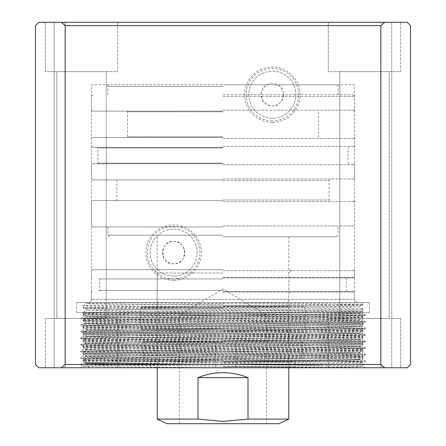 <?xml version="1.0" encoding="UTF-8"?>
<svg xmlns="http://www.w3.org/2000/svg" width="446" height="446" viewBox="0 0 446 446"><rect width="100%" height="100%" fill="white"/><g stroke="black" fill="none" stroke-linecap="round" stroke-linejoin="round"><path stroke-width="0.33" stroke-dasharray="2.23 1.67" d="M225.687 367.766L235.889 367.766L225.687 367.766M225.687 341.446L235.889 341.446L225.687 341.446M223 329.928L141.733 329.928L223 329.928M223 361.188L83.168 361.188L149.009 361.238L321.967 365.33L85.66 363.68L351.71 361.767L362.514 361.489L348.772 361.188L223 361.188M223 367.766L89.746 367.766L223 367.766M223 341.446L145.022 341.446L223 341.446M108.668 302.622L225.687 302.622L92.846 302.622L223 302.622L108.668 302.622L305.192 304.283L362.832 305.27L305.192 306.257L223 306.915L289.46 306.898L141.733 306.898L223 306.898L140.808 307.573L83.168 308.56L140.808 309.546L305.192 310.862L362.832 311.849L305.192 312.836L140.808 314.151L83.168 315.138L140.808 316.125L305.192 317.446L362.832 318.433L305.192 319.42L140.808 320.735L83.168 321.722L140.808 322.709L305.192 324.025L362.832 325.011L305.192 325.998L140.808 327.314L83.168 328.301L140.808 329.287L305.192 330.603L362.832 331.59L305.192 332.577L140.808 333.892L83.168 334.879L140.808 335.866L305.192 337.187L362.832 338.168L305.192 339.161L140.808 340.476L83.168 341.463L140.808 342.45L305.192 343.766L362.832 344.752L305.192 345.739L140.808 347.055L83.168 348.042L140.808 349.028L305.192 350.344L362.832 351.331L305.192 352.318L140.808 353.633L83.168 354.62L140.808 355.607L355.986 357.586L362.832 357.909L355.986 358.244L223 359.56C149.059 360.1 82.382 360.647 83.185 361.188L83.185 358.35L90.014 358.038L305.192 356.064L362.832 355.077L305.192 354.091L140.808 352.775L83.168 351.788L140.808 350.801L305.192 349.486L362.832 348.499L305.192 347.512L140.808 346.196L83.168 345.21L140.808 344.223L305.192 342.907L362.832 341.915L305.192 340.928L140.808 339.612L83.168 338.625L140.808 337.639L305.192 336.323L362.832 335.336L305.192 334.349L140.808 333.034L83.168 332.047L140.808 331.06L305.192 329.745L362.832 328.758L305.192 327.771L140.808 326.455L83.168 325.468L140.808 324.482L305.192 323.166L362.832 322.179L305.192 321.187L140.808 319.871L83.168 318.884L140.808 317.898L305.192 316.582L362.832 315.595L305.192 314.608L140.808 313.293L83.168 312.306L140.808 311.319L305.192 310.003L362.832 309.017L305.192 308.03L90.014 306.056L83.168 305.727L90.014 305.398L223 304.083L223 302.622L362.832 302.622L91.391 302.622L223 302.622L223 304.083M223 269.719L92.378 269.719L223 269.719M223 273.008L157.198 273.008L223 273.008M223 277.947L353.951 277.947L223 277.947M223 291.433L353.951 291.433L223 291.433M149.009 361.238L90.064 360.507L83.218 360.178L90.064 359.85L305.159 357.876L362.782 356.889L305.159 355.902L140.841 354.587L83.218 353.6L140.841 352.613L305.159 351.297L362.782 350.311L305.159 349.324L140.841 348.008L83.218 347.021L140.841 346.035L305.159 344.719L362.782 343.727L305.159 342.74L140.841 341.424L83.218 340.437L140.841 339.451L305.159 338.135L362.782 337.148L305.159 336.161L140.841 334.846L83.218 333.859L140.841 332.872L305.159 331.556L362.782 330.57L305.159 329.583L140.841 328.267L83.218 327.28L140.841 326.294L305.159 324.978L362.782 323.986L305.159 322.999L140.841 321.683L83.218 320.696L140.841 319.71L305.159 318.394L362.782 317.407L305.159 316.42L140.841 315.105L83.218 314.118L140.841 313.131L305.159 311.815L362.782 310.829L305.159 309.842L140.841 308.526L83.218 307.539L140.841 306.553L305.159 305.237L362.782 304.244L362.832 305.27L362.832 302.622M348.772 361.188L140.808 359.353L83.168 358.367L87.327 356.237L93.955 355.925L302.756 353.951L358.679 352.976L302.756 351.972L93.955 349.998L87.321 349.686L93.955 349.341L302.756 347.367L358.673 346.364L302.756 345.394L143.244 344.078L87.327 343.074L143.244 342.104L302.756 340.789L358.673 339.785L302.756 338.815L143.244 337.499L87.327 336.496L143.244 335.526L302.756 334.21L358.673 333.207L302.756 332.231L143.244 330.915L87.327 329.912L143.244 328.942L302.756 327.626L358.673 326.623L302.756 325.652L143.244 324.337L87.327 323.333L143.244 322.363L302.756 321.048L358.673 320.044L302.756 319.074L143.244 317.758L87.327 316.755L143.244 315.785L302.756 314.469L358.673 313.466L302.756 312.49L143.244 311.174L87.327 310.171L143.244 309.201L302.756 307.885L358.673 306.881L302.756 305.911L93.955 303.938L87.321 303.62L93.955 303.28L143.244 302.622L85.777 302.622L87.321 303.62M321.967 365.33L143.244 363.819L87.327 362.815L143.244 361.845L352.045 359.872L358.679 359.554L352.045 359.214L143.244 357.24L87.327 356.237M362.782 304.244L305.159 303.258L225.687 302.622M223 306.898L304.267 306.898L223 306.898M179.404 423.7L179.404 315.127L266.596 315.127L223 288.93L179.404 315.127L266.596 315.127L266.596 423.7L179.404 423.7L266.596 423.7M167.066 423.7L278.934 423.7M248.004 419.095L223 421.398L197.996 419.095L197.996 377.639C206.007 374.367 214.342 372.722 223 372.7C231.658 372.722 239.993 374.367 248.004 377.639L248.004 419.095L288.802 419.095M223 236.82L336.513 236.82L223 236.82M223 226.947L92.378 226.947L223 226.947M223 179.9L92.378 179.9L223 179.9M223 200.628L92.378 200.628L223 200.628M223 147.325L92.378 147.325L223 147.325M223 163.777L92.378 163.777L223 163.777M223 137.457L92.378 137.457L223 137.457M223 111.132L92.378 111.132L223 111.132M223 94.686L352.959 94.686L223 94.686M223 84.812L336.513 84.812L223 84.812M197.996 419.095L157.198 419.095M197.996 377.639L248.004 377.639M267.087 84.812A11.189 11.189 0 0 1 283.539 94.686A11.189 11.189 0 0 1 272.35 105.869A11.189 11.189 0 0 1 261.166 94.686A11.189 11.189 0 0 1 277.618 84.812C287.943 89.311 283.177 107.034 272.35 105.869C261.59 106.94 256.667 89.479 267.087 84.812L354.609 84.812L354.609 299.333L91.391 299.333L354.609 299.333A3.289 3.289 0 0 0 357.898 302.622L88.102 302.622A3.289 3.289 0 0 0 91.391 299.333L91.391 84.812L267.087 84.812M173.65 263.798A11.189 11.189 0 0 1 162.461 252.609A11.189 11.189 0 0 1 173.65 241.425C187.928 240.294 187.967 264.902 173.65 263.798C159.412 265.03 159.322 240.255 173.65 241.425A11.189 11.189 0 0 1 184.834 252.609A11.189 11.189 0 0 1 173.65 263.798M173.65 280.339A27.73 27.73 0 0 1 145.92 252.609A27.73 27.73 0 0 1 173.65 224.884A27.73 27.73 0 0 1 201.375 252.609A27.73 27.73 0 0 1 173.65 280.339M173.65 278.85A26.242 26.242 0 0 1 147.409 252.609A26.242 26.242 0 0 1 173.65 226.373A26.242 26.242 0 0 1 199.886 252.609A26.242 26.242 0 0 1 173.65 278.85M173.65 276.135A23.527 23.527 0 0 1 150.124 252.609A23.527 23.527 0 0 1 173.65 229.088A23.527 23.527 0 0 1 197.171 252.609A23.527 23.527 0 0 1 173.65 276.135A23.527 23.527 0 0 1 150.124 252.609A23.527 23.527 0 0 1 173.65 229.088A23.527 23.527 0 0 1 197.171 252.609A23.527 23.527 0 0 1 173.65 276.135M272.35 122.41A27.73 27.73 0 0 1 244.625 94.686A27.73 27.73 0 0 1 272.35 66.956A27.73 27.73 0 0 1 300.08 94.686A27.73 27.73 0 0 1 272.35 122.41M272.35 120.922A26.242 26.242 0 0 1 246.114 94.686A26.242 26.242 0 0 1 272.35 68.444A26.242 26.242 0 0 1 298.591 94.686A26.242 26.242 0 0 1 272.35 120.922M272.35 118.207A23.527 23.527 0 0 1 248.829 94.686A23.527 23.527 0 0 1 272.35 71.159A23.527 23.527 0 0 1 295.876 94.686A23.527 23.527 0 0 1 272.35 118.207A23.527 23.527 0 0 1 248.829 94.686A23.527 23.527 0 0 1 272.35 71.159A23.527 23.527 0 0 1 295.876 94.686A23.527 23.527 0 0 1 272.35 118.207M354.609 84.812L91.391 84.812M76.589 302.622L369.411 302.622L76.589 302.622L76.589 312.49L369.411 312.49L76.589 312.49M369.411 302.622L369.411 312.49M339.802 71.65L339.802 318.416L389.152 318.416L339.802 318.416L389.152 318.416L339.802 318.416L339.802 71.65L389.152 71.65L389.152 318.416L389.152 71.65L339.802 71.65M56.848 71.65L56.848 318.416L106.198 318.416L56.848 318.416L106.198 318.416L56.848 318.416L56.848 71.65L106.198 71.65L106.198 318.416L106.198 71.65L56.848 71.65M400.67 71.65L400.67 22.3L328.284 22.3L400.67 22.3L328.284 22.3L400.67 22.3L400.67 71.65L328.284 71.65L328.284 22.3L328.284 71.65L400.67 71.65M117.716 71.65L117.716 22.3L45.33 22.3L117.716 22.3L45.33 22.3L117.716 22.3L117.716 71.65L45.33 71.65L45.33 22.3L45.33 71.65L117.716 71.65M45.33 318.416L45.33 367.766L117.716 367.766L45.33 367.766L117.716 367.766L45.33 367.766L45.33 318.416L117.716 318.416L117.716 367.766L117.716 318.416L45.33 318.416M328.284 318.416L328.284 367.766L400.67 367.766L328.284 367.766L400.67 367.766L328.284 367.766L328.284 318.416L400.67 318.416L400.67 367.766L400.67 318.416L328.284 318.416M362.832 312.49L362.832 313.56C361.316 313.203 339.172 312.852 296.395 312.49L132.484 312.49C100.484 312.791 84.043 313.098 83.168 313.399L83.179 316.838L80.458 318.416L107.681 317.758L338.319 315.785L365.542 315.127L338.319 314.469L81.585 312.49L83.179 313.41L109.872 314.056L266.212 315.372C322.648 315.813 363.724 316.253 362.832 316.688L362.821 320.128L365.542 321.705L338.319 321.048L107.681 319.074L80.47 318.427L83.179 319.994L83.179 323.417L80.458 324.995L107.681 324.337L338.319 322.363L365.53 321.717L362.821 323.283L362.821 326.706L365.542 328.284L338.319 327.626L107.681 325.652L80.47 325.006L83.179 326.572L83.179 329.995L80.47 331.562L107.681 330.915L338.319 328.942L365.53 328.295L362.821 329.862L362.821 333.29C363.724 332.861 322.648 332.421 266.212 331.986L179.788 331.328C123.352 330.887 82.276 330.447 83.168 330.012C82.276 329.572 123.352 329.131 179.788 328.696L336.128 327.381L362.832 326.723C363.724 326.282 322.648 325.842 266.212 325.407L179.788 324.749C123.352 324.309 82.276 323.868 83.168 323.428C82.276 322.993 123.352 322.553 179.788 322.112L266.212 321.454C322.648 321.02 363.724 320.579 362.832 320.139C363.724 319.704 322.648 319.264 266.212 318.823L179.788 318.165C123.352 317.73 82.276 317.29 83.168 316.85C82.276 316.415 123.352 315.974 179.788 315.534L266.212 314.876C322.648 314.441 363.724 313.995 362.832 313.56L365.53 315.11M80.47 338.168L83.168 339.718C82.276 340.159 123.352 340.599 179.788 341.034L266.212 341.692C322.648 342.132 363.724 342.573 362.832 343.013C363.724 343.448 322.648 343.888 266.212 344.329L179.788 344.987C123.352 345.421 82.276 345.862 83.168 346.302C82.276 346.737 123.352 347.178 179.788 347.618L266.212 348.276C322.648 348.711 363.724 349.151 362.832 349.592C363.724 350.026 322.648 350.467 266.212 350.907L179.788 351.565C123.352 352 82.276 352.446 83.168 352.881C82.276 353.316 123.352 353.762 179.788 354.196L266.212 354.854C322.648 355.295 363.724 355.735 362.832 356.17C363.724 356.61 322.648 357.051 266.212 357.486L179.788 358.144C123.352 358.584 82.276 359.024 83.168 359.459C82.276 359.9 123.352 360.34 179.788 360.775L266.212 361.433C322.648 361.873 363.724 362.314 362.832 362.754L362.821 362.765C363.724 363.189 322.648 363.629 266.212 364.07L179.788 364.728C123.352 365.163 82.276 365.603 83.168 366.043L83.168 367.766L365.542 367.766L338.319 367.108L107.681 365.135L80.458 364.477L107.681 363.819L338.319 361.845L365.53 361.199L338.319 360.53L107.681 358.556L80.458 357.898L107.681 357.24L338.319 355.267L365.53 354.62L338.319 353.951L107.681 351.972L80.458 351.314L107.681 350.656L338.319 348.683L365.53 348.036L338.319 347.367L107.681 345.394L80.458 344.736L107.681 344.078L358.283 341.781L365.53 341.435L338.319 340.789L107.681 338.815L80.47 338.14L107.681 337.499L338.319 335.526L365.53 334.851L338.319 334.21L107.681 332.231L80.47 331.59L83.168 333.14C82.276 333.575 123.352 334.021 179.788 334.455L266.212 335.113C322.648 335.554 363.724 335.994 362.832 336.429C363.724 336.869 322.648 337.31 266.212 337.745L179.788 338.402C123.352 338.843 82.276 339.283 83.168 339.718L83.168 343.169C82.276 342.734 123.352 342.294 179.788 341.853L266.212 341.196C322.648 340.761 363.724 340.32 362.832 339.88C363.724 339.445 322.648 339.005 266.212 338.564L179.788 337.906C123.352 337.471 82.276 337.031 83.168 336.591L83.168 333.14C82.276 332.705 123.352 332.259 179.788 331.824L336.128 330.508L362.832 329.85C363.724 329.41 322.648 328.97 266.212 328.535L179.788 327.877C123.352 327.436 82.276 326.996 83.168 326.561C82.276 326.121 123.352 325.68 179.788 325.245L266.212 324.588C322.648 324.147 363.724 323.707 362.832 323.272C363.724 322.832 322.648 322.391 266.212 321.951L179.788 321.293C123.352 320.858 82.276 320.418 83.168 319.977C82.276 319.542 123.352 319.102 179.788 318.661L266.212 318.004C322.648 317.569 363.724 317.128 362.832 316.688L365.53 315.138M80.47 338.14L83.179 336.579C82.276 336.156 123.352 335.71 179.788 335.275L266.212 334.617C322.648 334.182 363.724 333.736 362.832 333.301L365.53 334.851M80.47 344.725L83.179 343.158C82.276 343.61 123.352 344.05 179.788 344.485L266.212 345.148C322.648 345.583 363.724 346.024 362.832 346.464L362.821 346.447C363.724 346.899 322.648 347.339 266.212 347.78L179.788 348.438C123.352 348.872 82.276 349.313 83.168 349.753L83.179 346.313L80.47 344.747M365.53 334.879L362.821 336.44L362.821 339.869L365.53 341.435M365.53 341.458L362.821 343.024L362.832 346.464L365.53 348.014M80.47 351.331L83.179 352.892L83.179 356.321C82.276 355.897 123.352 355.451 179.788 355.016L336.128 353.7L362.821 353.031C363.724 352.602 322.648 352.162 266.212 351.727L179.788 351.069C123.352 350.628 82.276 350.188 83.168 349.753L80.47 351.303M365.53 348.036L362.821 349.603L362.832 353.042L365.53 354.592M80.47 357.909L83.179 359.476L83.179 362.899C82.276 362.475 123.352 362.035 179.788 361.594L266.212 360.937C322.648 360.502 363.724 360.061 362.832 359.621L362.821 359.61C363.724 359.186 322.648 358.746 266.212 358.305L179.788 357.647C123.352 357.213 82.276 356.772 83.168 356.332L80.47 357.882M365.53 354.62L362.821 356.181L362.832 359.621L365.53 361.176M80.47 364.488L83.179 366.055C81.005 366.618 155.141 367.186 233.581 367.766L83.168 367.766M365.542 367.766L233.581 367.766C304.205 367.248 364.516 366.723 362.832 366.205L362.821 366.188C363.724 365.765 322.648 365.324 266.212 364.889L179.788 364.226C123.352 363.791 82.276 363.351 83.168 362.91L80.47 364.466M365.53 361.199L362.821 362.765L362.832 366.205L365.53 367.755M407.248 22.3L38.752 22.3L35.463 25.589L38.752 22.3L35.463 25.589L35.463 364.477L35.463 25.589L35.463 364.477L35.463 25.589L38.752 22.3L35.463 25.589L35.463 364.477L38.752 367.766L407.248 367.766L410.537 364.477L407.248 367.766L410.537 364.477L410.537 25.589L410.537 364.477L410.537 25.589L410.537 364.477L407.248 367.766L410.537 364.477L410.537 25.589L407.248 22.3L410.537 25.589L407.248 22.3L410.537 25.589L407.248 22.3L391.783 22.3L407.248 22.3M54.217 22.3L38.752 22.3L54.217 22.3L38.752 22.3L54.217 22.3L54.217 367.766L38.752 367.766L35.463 364.477L38.752 367.766L35.463 364.477L38.752 367.766L54.217 367.766L38.752 367.766L54.217 367.766L54.217 22.3L54.217 367.766L54.217 22.3L54.217 367.766L54.217 22.3L54.217 367.766L54.217 22.3L65.071 22.3L54.217 22.3M380.929 22.3L391.783 22.3L391.783 367.766L407.248 367.766L391.783 367.766L407.248 367.766L391.783 367.766L391.783 22.3L391.783 367.766L391.783 22.3L391.783 367.766L391.783 22.3L391.783 367.766L391.783 22.3L380.929 22.3L391.783 22.3L380.929 22.3L380.929 367.766L391.783 367.766L380.929 367.766L391.783 367.766L380.929 367.766L380.929 22.3M65.071 367.766L54.217 367.766L65.071 367.766L54.217 367.766L65.071 367.766L65.071 22.3L65.071 367.766M65.166 25.589L65.166 364.477L380.834 364.477L380.834 25.589L65.166 25.589L61.336 22.3M61.336 367.766L65.166 364.477M380.834 364.477L384.664 367.766M384.664 22.3L380.834 25.589M296.395 312.49L132.484 312.49M88.102 302.622L357.898 302.622M223 330.586L288.802 330.586L223 330.586M223 361.845L295.386 361.845L223 361.845M223 360.201L144.036 360.201L223 360.201M223 328.942L140.746 328.942L223 328.942M223 366.779L295.386 366.779L223 366.779M223 340.789L288.802 340.789L223 340.789M223 306.24L288.802 306.24L223 306.24M223 342.433L144.036 342.433L223 342.433M223 307.885L140.746 307.885L223 307.885M223 270.705L354.609 270.705L223 270.705M223 277.289L354.609 277.289L223 277.289M223 292.091L354.609 292.091L223 292.091M223 278.934L99.62 278.934L223 278.934M223 290.446L99.62 290.446L223 290.446M223 235.176L107.843 235.176L223 235.176M223 225.96L354.609 225.96L223 225.96M223 178.913L354.609 178.913L223 178.913M223 201.614L354.609 201.614L223 201.614M223 199.97L329.109 199.97L223 199.97M223 180.558L329.109 180.558L223 180.558M223 146.338L354.609 146.338L223 146.338M223 164.764L354.609 164.764L223 164.764M223 147.983L97.975 147.983L223 147.983M223 163.119L97.975 163.119L223 163.119M223 138.444L354.609 138.444L223 138.444M223 110.145L354.609 110.145L223 110.145M223 136.799L127.584 136.799L223 136.799M223 111.79L127.584 111.79L223 111.79M223 96.33L354.609 96.33L223 96.33M223 86.457L107.843 86.457L223 86.457M215.49 341.446L215.49 367.766L215.49 341.446M289.46 341.446L288.802 340.789L288.802 330.586L289.46 329.928M296.373 367.766L295.386 366.779L295.386 361.845L296.044 361.188M145.022 341.446L144.036 342.433L144.036 360.201L145.022 361.188M141.733 306.898L140.746 307.885L140.746 328.942L141.733 329.928M292.091 269.719L288.802 273.008L288.802 306.24L289.46 306.898M156.54 306.898L157.198 306.24L157.198 273.008L153.909 269.719M156.54 329.928L157.198 330.586L157.198 340.789L156.54 341.446M149.956 361.188L150.614 361.845L150.614 366.779L149.627 367.766M353.951 277.947L354.609 277.289L354.609 270.705L353.622 269.719M354.609 302.622L354.609 292.091L353.951 291.433M98.633 291.433L99.62 290.446L99.62 278.934L98.633 277.947M356.254 367.766L362.52 361.5M89.746 367.766L85.66 363.68M347.367 277.947L346.38 278.934L346.38 290.446L347.367 291.433M362.832 309.017L362.782 310.829M362.832 315.595L362.782 317.407M362.832 322.179L362.782 323.986M362.832 328.758L362.782 330.57M362.832 335.336L362.782 337.148M358.673 339.785L362.815 341.904L362.782 343.727M358.673 346.364L362.815 348.482L362.782 350.311M358.673 352.948L362.815 355.061L362.782 356.889M83.168 305.727L83.218 307.539M83.168 312.306L83.218 314.118M83.168 318.884L83.218 320.696M83.168 325.468L83.218 327.28M83.168 332.047L83.218 333.859M83.168 338.625L83.218 340.437M87.327 343.074L83.185 345.193L83.218 347.021M87.327 349.653L83.185 351.771L83.218 353.6M92.049 291.433L91.391 292.091L91.391 302.622M92.378 269.719L91.391 270.705L91.391 277.289L92.049 277.947M87.321 362.843L83.229 360.195M358.679 359.554L362.771 356.9M87.321 356.265L83.229 353.611M358.679 352.976L362.771 350.322M87.321 349.686L83.229 347.033M358.679 346.391L362.771 343.743M87.321 343.102L83.229 340.454M358.679 339.813L362.771 337.159M87.321 336.524L83.229 333.87M358.679 333.234L362.771 330.581M87.321 329.945L83.229 327.292M358.679 326.65L362.771 324.002M87.321 323.361L83.229 320.713M358.679 320.072L362.771 317.418M87.321 316.783L83.229 314.129M358.679 313.493L362.771 310.84M87.321 310.204L83.229 307.55M358.679 306.909L362.771 304.261M83.185 305.711L87.327 303.592M362.815 309L358.673 306.881M83.185 312.289L87.327 310.171M362.815 315.578L358.673 313.466M83.185 318.873L87.327 316.755M362.815 322.163L358.673 320.044M83.185 325.452L87.327 323.333M362.815 328.741L358.673 326.623M83.185 332.03L87.327 329.912M362.815 335.32L358.673 333.207M83.185 338.609L87.327 336.496M362.514 361.489L358.673 359.526M85.665 363.668L87.327 362.815M83.218 360.178L83.168 361.188M300.978 341.446L301.964 342.433L301.964 360.201L300.978 361.188M304.267 306.898L305.254 307.885L305.254 328.942L304.267 329.928M235.889 341.446L235.889 367.766L235.889 341.446M338.157 226.947L338.157 235.176L336.513 236.82M353.622 200.628L354.609 201.614L354.609 225.96L353.622 226.947M353.622 163.777L354.609 164.764L354.609 178.913L353.622 179.9M116.233 179.9L116.891 180.558L116.891 199.97L116.233 200.628M353.622 137.457L354.609 138.444L354.609 146.338L353.622 147.325M97.317 163.777L97.975 163.119L97.975 147.983L97.317 147.325M352.959 94.686L354.609 96.33L354.609 110.145L353.622 111.132M126.926 111.132L127.584 111.79L127.584 136.799L126.926 137.457M338.157 94.686L338.157 86.457C338.481 86.045 337.934 85.498 336.513 84.812M319.074 137.457L318.416 136.799L318.416 111.79L319.074 111.132M348.683 163.777L348.025 163.119L348.025 147.983L348.683 147.325M329.767 200.628L329.109 199.97L329.109 180.558L329.767 179.9M288.802 367.766L288.802 236.82M157.198 367.766L157.198 236.82M109.487 236.82L107.843 235.176L107.843 226.947M92.378 226.947L91.391 225.96L91.391 201.614L92.378 200.628M92.378 179.9L91.391 178.913L91.391 164.764L92.378 163.777M92.378 147.325L91.391 146.338L91.391 138.444L92.378 137.457M92.378 111.132L91.391 110.145L91.391 96.33L93.041 94.686M107.843 94.686L107.843 86.457C107.519 86.045 108.066 85.498 109.487 84.812"/><path stroke-width="0.67" d="M288.802 419.095L278.934 423.7L167.066 423.7L157.198 419.095L197.996 419.095L223 421.398L248.004 419.095L288.802 419.095L288.802 367.766M248.004 419.095L248.004 377.639C239.993 374.367 231.658 372.722 223 372.7C214.342 372.722 206.007 374.367 197.996 377.639L197.996 419.095M197.996 377.639L248.004 377.639M38.752 22.3L407.248 22.3L410.537 25.589L410.537 364.477L407.248 367.766L38.752 367.766L35.463 364.477L35.463 25.589L38.752 22.3M380.834 25.589L380.834 364.477L65.166 364.477L65.166 25.589L380.834 25.589L384.664 22.3M384.664 367.766L380.834 364.477M65.166 364.477L61.336 367.766M61.336 22.3L65.166 25.589M157.198 419.095L157.198 367.766"/></g></svg>
